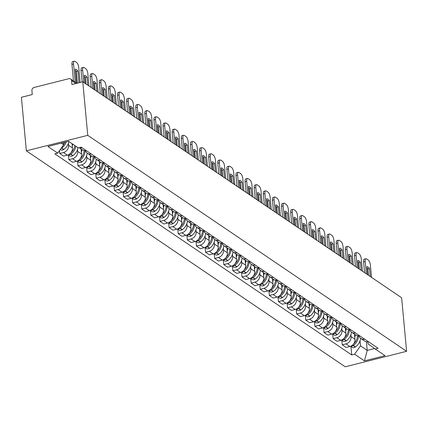 <?xml version="1.0" encoding="UTF-8"?>
<svg xmlns="http://www.w3.org/2000/svg" width="428" height="428" viewBox="0 0 428 428"><rect width="100%" height="100%" fill="white"/><g stroke="black" fill="none" stroke-linecap="round" stroke-linejoin="round"><path stroke-width="0.64" d="M82.781 81.802L71.92 84.541L71.551 80.608A2.728 2.338 -55.9 0 0 70.631 78.971A2.728 2.338 -55.9 0 0 68.865 78.693L34.122 87.462A2.728 2.338 -55.9 0 0 31.902 90.618L32.266 94.556L21.4 97.295L26.365 150.838L345.219 366.796L406.6 351.297L87.751 135.339L82.781 81.802L401.635 297.76L406.6 351.297M26.365 150.838L87.751 135.339M68.4 143.284L68.587 145.279A6.276 5.371 124.1 0 1 63.483 152.539L59.738 153.486L63.59 156.097L67.335 155.155A6.276 5.371 -55.9 0 0 72.444 147.89L72.048 143.653M82.16 147.821A6.276 5.371 124.1 0 1 79.383 147.665M59.476 150.651L59.738 153.486M79.185 147.714L82.181 149.741A6.276 5.371 -55.9 0 0 86.017 150.431M77.516 149.452L77.698 151.453A6.276 5.371 124.1 0 1 72.594 158.713L68.849 159.66L72.707 162.271L76.452 161.324A6.276 5.371 -55.9 0 0 81.555 154.064L81.085 149.003M91.276 153.994A6.276 5.371 124.1 0 1 87.44 153.304A6.276 5.371 124.1 0 1 85.488 150.517M68.432 155.155L68.849 159.66M87.44 153.304L91.292 155.915A6.276 5.371 -55.9 0 0 95.128 156.605M86.627 155.626L86.814 157.627A6.276 5.371 124.1 0 1 81.705 164.887L77.966 165.834L81.818 168.445L85.563 167.498A6.276 5.371 -55.9 0 0 90.666 160.238L90.201 155.171M100.387 160.168A6.276 5.371 124.1 0 1 96.551 159.473A6.276 5.371 124.1 0 1 94.604 156.691M77.543 161.329L77.966 165.834M96.551 159.473L100.409 162.089A6.276 5.371 -55.9 0 0 104.245 162.779M95.744 161.8L95.926 163.796A6.276 5.371 124.1 0 1 90.822 171.061L87.077 172.002L90.934 174.619L94.679 173.672A6.276 5.371 -55.9 0 0 99.783 166.406L99.312 161.345M109.504 166.337A6.276 5.371 124.1 0 1 105.668 165.647A6.276 5.371 124.1 0 1 103.715 162.865M86.659 167.503L87.077 172.002M105.668 165.647L109.52 168.258A6.276 5.371 -55.9 0 0 113.356 168.948M104.855 167.974L105.042 169.97A6.276 5.371 124.1 0 1 99.933 177.229L96.188 178.176L100.045 180.787L103.79 179.846A6.276 5.371 -55.9 0 0 108.894 172.58L108.428 167.519M118.615 172.511A6.276 5.371 124.1 0 1 114.779 171.821A6.276 5.371 124.1 0 1 112.832 169.033M95.77 173.677L96.188 178.176M114.779 171.821L118.636 174.431A6.276 5.371 -55.9 0 0 122.472 175.122M113.966 174.143L114.153 176.143A6.276 5.371 124.1 0 1 109.049 183.403L105.304 184.35L109.161 186.961L112.901 186.014A6.276 5.371 -55.9 0 0 118.01 178.754L117.54 173.688M127.726 178.685A6.276 5.371 124.1 0 1 123.89 177.995A6.276 5.371 124.1 0 1 121.943 175.207M104.887 179.846L105.304 184.35M123.89 177.995L127.747 180.605A6.276 5.371 -55.9 0 0 131.583 181.295M123.082 180.316L123.269 182.317A6.276 5.371 124.1 0 1 118.16 189.577L114.415 190.524L118.272 193.135L122.017 192.188A6.276 5.371 -55.9 0 0 127.121 184.928L126.651 179.862M136.842 184.859A6.276 5.371 124.1 0 1 133.006 184.163A6.276 5.371 124.1 0 1 131.059 181.381M113.998 186.019L114.415 190.524M133.006 184.163L136.858 186.779A6.276 5.371 -55.9 0 0 140.7 187.469M132.193 186.49L132.38 188.486A6.276 5.371 124.1 0 1 127.277 195.751L123.532 196.693L127.383 199.304L131.129 198.362A6.276 5.371 -55.9 0 0 136.238 191.097L135.767 186.036M145.953 191.027A6.276 5.371 124.1 0 1 142.117 190.337A6.276 5.371 124.1 0 1 140.17 187.555M123.114 192.193L123.532 196.693M142.117 190.337L145.975 192.948A6.276 5.371 -55.9 0 0 149.811 193.638M141.31 192.664L141.491 194.66A6.276 5.371 124.1 0 1 136.388 201.92L132.643 202.867L136.5 205.477L140.245 204.536A6.276 5.371 -55.9 0 0 145.349 197.271L144.878 192.209M155.07 197.201A6.276 5.371 124.1 0 1 151.234 196.511A6.276 5.371 124.1 0 1 149.281 193.724M132.225 198.367L132.643 202.867M151.234 196.511L155.086 199.122A6.276 5.371 -55.9 0 0 158.922 199.812M150.421 198.833L150.608 200.834A6.276 5.371 124.1 0 1 145.499 208.094L141.759 209.041L145.611 211.651L149.356 210.704A6.276 5.371 -55.9 0 0 154.46 203.444L153.994 198.378M164.181 203.375A6.276 5.371 124.1 0 1 160.345 202.685A6.276 5.371 124.1 0 1 158.397 199.897M141.336 204.536L141.759 209.041M160.345 202.685L164.202 205.296A6.276 5.371 -55.9 0 0 168.038 205.986M159.537 205.007L159.719 207.008A6.276 5.371 124.1 0 1 154.615 214.268L150.87 215.214L154.727 217.825L158.472 216.878A6.276 5.371 -55.9 0 0 163.576 209.618L163.105 204.552M173.297 209.549A6.276 5.371 124.1 0 1 169.461 208.853A6.276 5.371 124.1 0 1 167.509 206.071M150.453 210.71L150.87 215.214M169.461 208.853L173.313 211.469A6.276 5.371 -55.9 0 0 177.149 212.16M168.648 211.181L168.835 213.176A6.276 5.371 124.1 0 1 163.726 220.441L159.981 221.383L163.838 223.994L167.583 223.052A6.276 5.371 -55.9 0 0 172.687 215.787L172.222 210.726M182.408 215.717A6.276 5.371 124.1 0 1 178.572 215.027A6.276 5.371 124.1 0 1 176.625 212.245M159.564 216.884L159.981 221.383M178.572 215.027L182.43 217.638A6.276 5.371 -55.9 0 0 186.266 218.328M177.759 217.354L177.946 219.35A6.276 5.371 124.1 0 1 172.842 226.61L169.097 227.557L172.955 230.168L176.694 229.221A6.276 5.371 -55.9 0 0 181.804 221.961L181.333 216.9M191.519 221.891A6.276 5.371 124.1 0 1 187.683 221.201A6.276 5.371 124.1 0 1 185.736 218.414M168.68 223.052L169.097 227.557M187.683 221.201L191.541 223.812A6.276 5.371 -55.9 0 0 195.377 224.502M186.876 223.523L187.063 225.524A6.276 5.371 124.1 0 1 181.954 232.784L178.209 233.731L182.066 236.342L185.811 235.395A6.276 5.371 -55.9 0 0 190.915 228.135L190.444 223.068M200.636 228.065A6.276 5.371 124.1 0 1 196.8 227.375A6.276 5.371 124.1 0 1 194.852 224.588M177.791 229.226L178.209 233.731M196.8 227.375L200.652 229.986A6.276 5.371 -55.9 0 0 204.493 230.676M195.987 229.697L196.174 231.698A6.276 5.371 124.1 0 1 191.07 238.958L187.325 239.905L191.177 242.516L194.922 241.569A6.276 5.371 -55.9 0 0 200.031 234.309L199.56 229.242M209.747 234.234A6.276 5.371 124.1 0 1 205.911 233.544A6.276 5.371 124.1 0 1 203.963 230.762M186.908 235.4L187.325 239.905M205.911 233.544L209.768 236.154A6.276 5.371 -55.9 0 0 213.604 236.85M205.103 235.871L205.285 237.866A6.276 5.371 124.1 0 1 200.181 245.132L196.436 246.073L200.293 248.684L204.038 247.742A6.276 5.371 -55.9 0 0 209.142 240.477L208.671 235.416M218.863 240.408A6.276 5.371 124.1 0 1 215.027 239.717A6.276 5.371 124.1 0 1 213.074 236.935M196.019 241.574L196.436 246.073M215.027 239.717L218.879 242.328A6.276 5.371 -55.9 0 0 222.715 243.018M214.214 242.045L214.401 244.04A6.276 5.371 124.1 0 1 209.292 251.3L205.552 252.247L209.404 254.858L213.149 253.911A6.276 5.371 -55.9 0 0 218.253 246.651L217.788 241.59M227.974 246.582A6.276 5.371 124.1 0 1 224.138 245.891A6.276 5.371 124.1 0 1 222.191 243.104M205.13 247.742L205.552 252.247M224.138 245.891L227.996 248.502A6.276 5.371 -55.9 0 0 231.832 249.192M223.33 248.213L223.512 250.214A6.276 5.371 124.1 0 1 218.408 257.474L214.663 258.421L218.521 261.032L222.266 260.085A6.276 5.371 -55.9 0 0 227.37 252.825L226.899 247.759M237.091 252.755A6.276 5.371 124.1 0 1 233.255 252.065A6.276 5.371 124.1 0 1 231.302 249.278M214.246 253.916L214.663 258.421M233.255 252.065L237.107 254.676A6.276 5.371 -55.9 0 0 240.943 255.366M232.441 254.387L232.629 256.383A6.276 5.371 124.1 0 1 227.519 263.648L223.774 264.59L227.632 267.206L231.377 266.259A6.276 5.371 -55.9 0 0 236.481 258.999L236.015 253.932M246.202 258.924A6.276 5.371 124.1 0 1 242.366 258.234A6.276 5.371 124.1 0 1 240.418 255.452M223.357 260.09L223.774 264.59M242.366 258.234L246.223 260.845A6.276 5.371 -55.9 0 0 250.059 261.54M241.553 260.561L241.74 262.557A6.276 5.371 124.1 0 1 236.636 269.822L232.891 270.764L236.748 273.374L240.488 272.433A6.276 5.371 -55.9 0 0 245.597 265.167L245.126 260.106M255.313 265.098A6.276 5.371 124.1 0 1 251.477 264.408A6.276 5.371 124.1 0 1 249.529 261.626M232.474 266.264L232.891 270.764M251.477 264.408L255.334 267.019A6.276 5.371 -55.9 0 0 259.17 267.709M250.669 266.735L250.856 268.731A6.276 5.371 124.1 0 1 245.747 275.99L242.002 276.937L245.859 279.548L249.604 278.601A6.276 5.371 -55.9 0 0 254.708 271.341L254.237 266.28M264.429 271.272A6.276 5.371 124.1 0 1 260.593 270.582A6.276 5.371 124.1 0 1 258.646 267.794M241.585 272.433L242.002 276.937M260.593 270.582L264.445 273.192A6.276 5.371 -55.9 0 0 268.286 273.883M259.78 272.904L259.967 274.904A6.276 5.371 124.1 0 1 254.863 282.164L251.118 283.111L254.97 285.722L258.715 284.775A6.276 5.371 -55.9 0 0 263.825 277.515L263.354 272.449M273.54 277.446A6.276 5.371 124.1 0 1 269.704 276.755A6.276 5.371 124.1 0 1 267.757 273.968M250.701 278.607L251.118 283.111M269.704 276.755L273.562 279.366A6.276 5.371 -55.9 0 0 277.398 280.056M268.896 279.077L269.078 281.073A6.276 5.371 124.1 0 1 263.974 288.338L260.229 289.28L264.087 291.896L267.832 290.949A6.276 5.371 -55.9 0 0 272.936 283.689L272.465 278.623M282.657 283.614A6.276 5.371 124.1 0 1 278.821 282.924A6.276 5.371 124.1 0 1 276.868 280.142M259.812 284.781L260.229 289.28M278.821 282.924L282.673 285.535A6.276 5.371 -55.9 0 0 286.509 286.23M278.007 285.251L278.195 287.247A6.276 5.371 124.1 0 1 273.085 294.512L269.346 295.454L273.198 298.065L276.943 297.123A6.276 5.371 -55.9 0 0 282.047 289.858L281.581 284.797M291.768 289.788A6.276 5.371 124.1 0 1 287.932 289.098A6.276 5.371 124.1 0 1 285.984 286.311M268.923 290.954L269.346 295.454M287.932 289.098L291.789 291.709A6.276 5.371 -55.9 0 0 295.625 292.399M287.124 291.425L287.306 293.421A6.276 5.371 124.1 0 1 282.202 300.681L278.457 301.628L282.314 304.238L286.059 303.291A6.276 5.371 -55.9 0 0 291.163 296.032L290.692 290.97M300.884 295.962A6.276 5.371 124.1 0 1 297.048 295.272A6.276 5.371 124.1 0 1 295.095 292.485M278.04 297.123L278.457 301.628M297.048 295.272L300.9 297.883A6.276 5.371 -55.9 0 0 304.736 298.573M296.235 297.594L296.422 299.595A6.276 5.371 124.1 0 1 291.313 306.855L287.568 307.802L291.425 310.412L295.17 309.465A6.276 5.371 -55.9 0 0 300.274 302.205L299.809 297.139M309.995 302.136A6.276 5.371 124.1 0 1 306.159 301.446A6.276 5.371 124.1 0 1 304.212 298.658M287.151 303.297L287.568 307.802M306.159 301.446L310.016 304.057A6.276 5.371 -55.9 0 0 313.852 304.747M305.346 303.768L305.533 305.763A6.276 5.371 124.1 0 1 300.429 313.029L296.684 313.97L300.542 316.586L304.281 315.639A6.276 5.371 -55.9 0 0 309.39 308.379L308.92 303.313M319.106 308.304A6.276 5.371 124.1 0 1 315.27 307.614A6.276 5.371 124.1 0 1 313.323 304.832M296.267 309.471L296.684 313.97M315.27 307.614L319.127 310.225A6.276 5.371 -55.9 0 0 322.963 310.921M314.462 309.942L314.65 311.937A6.276 5.371 124.1 0 1 309.54 319.197L305.795 320.144L309.653 322.755L313.398 321.813A6.276 5.371 -55.9 0 0 318.502 314.548L318.031 309.487M328.223 314.478A6.276 5.371 124.1 0 1 324.387 313.788A6.276 5.371 124.1 0 1 322.439 311.001M305.378 315.645L305.795 320.144M324.387 313.788L328.239 316.399A6.276 5.371 -55.9 0 0 332.08 317.089M323.573 316.11L323.761 318.111A6.276 5.371 124.1 0 1 318.657 325.371L314.912 326.318L318.764 328.929L322.509 327.982A6.276 5.371 -55.9 0 0 327.618 320.722L327.147 315.661M337.334 320.652A6.276 5.371 124.1 0 1 333.498 319.962A6.276 5.371 124.1 0 1 331.55 317.175M314.494 321.813L314.912 326.318M333.498 319.962L337.355 322.573A6.276 5.371 -55.9 0 0 341.191 323.263M332.69 322.284L332.872 324.285A6.276 5.371 124.1 0 1 327.768 331.545L324.023 332.492L327.88 335.103L331.625 334.156A6.276 5.371 -55.9 0 0 336.729 326.896L336.258 321.829M346.45 326.826A6.276 5.371 124.1 0 1 342.614 326.131A6.276 5.371 124.1 0 1 340.661 323.349M323.605 327.987L324.023 332.492M342.614 326.131L346.466 328.747A6.276 5.371 -55.9 0 0 350.302 329.437M341.801 328.458L341.988 330.453A6.276 5.371 124.1 0 1 336.879 337.719L333.139 338.66L336.991 341.276L340.736 340.33A6.276 5.371 -55.9 0 0 345.84 333.064L345.375 328.003M355.561 332.995A6.276 5.371 124.1 0 1 351.725 332.305A6.276 5.371 124.1 0 1 349.778 329.523M332.716 334.161L333.139 338.66M351.725 332.305L355.582 334.915A6.276 5.371 -55.9 0 0 359.418 335.606M350.917 334.632L351.099 336.627A6.276 5.371 124.1 0 1 345.995 343.887L342.25 344.834L346.108 347.445L349.853 346.503A6.276 5.371 -55.9 0 0 354.956 339.238L354.486 334.177M364.677 339.169A6.276 5.371 124.1 0 1 360.841 338.478A6.276 5.371 124.1 0 1 358.889 335.691M341.833 340.335L342.25 344.834M360.841 338.478L364.693 341.089A6.276 5.371 -55.9 0 0 368.529 341.779M61.199 143.129L63.612 144.766L63.408 142.572M63.612 144.766L57.727 153.133L47.915 146.483L68.539 141.277L78.351 147.922L81.24 147.195L378.122 348.28L375.238 349.007L385.05 355.652L364.426 360.858L354.614 354.213L360.494 345.845L367.213 350.398L374.58 348.536M57.727 153.133L54.843 153.861L351.73 354.94L354.614 354.213M366.416 341.806L367.213 350.398L364.426 360.858M360.028 340.8L360.494 345.845M375.238 349.007L368.107 343.925L367.92 341.876M350.944 346.503L351.73 354.94M64.97 142.176A10.374 8.876 124.1 0 1 63.595 144.578M61.108 148.323A3.445 2.948 -55.9 0 0 61.541 148.067L61.702 147.96A10.374 8.876 -55.9 0 0 66.265 141.85M60.214 149.591L60.332 149.672A3.445 2.948 -55.9 0 0 63.676 149.511L63.831 149.404A10.374 8.876 -55.9 0 0 68.833 141.475M80.132 82.47L78.747 67.506A4.093 1.525 75.8 0 0 76.639 62.515L74.948 61.37A4.093 1.525 -104.2 0 0 74.295 61.204A4.093 1.525 -104.2 0 0 73.546 63.986L75.226 82.085M77.388 83.16L76.302 71.428L77.896 71.027A8.458 3.157 75.8 0 0 75.21 69.208L76.484 82.936M77.896 71.027L78.982 82.759M74.295 61.204L72.701 61.605A4.093 1.525 -104.2 0 0 71.952 64.387L73.482 80.903M76.302 71.428A8.458 3.157 75.8 0 0 75.307 70.278M74.879 145.574A10.374 8.876 124.1 0 1 71.102 152.529M72.273 146.06A10.374 8.876 -55.9 0 0 72.749 144.129M68.336 154.802A3.445 2.948 -55.9 0 0 70.657 154.241L70.813 154.134A10.374 8.876 -55.9 0 0 75.815 146.205M68.073 154.915L69.443 155.84A3.445 2.948 -55.9 0 0 72.787 155.685L72.947 155.578A10.374 8.876 -55.9 0 0 77.944 147.649M89.003 86.012L87.858 73.68A4.093 1.525 75.8 0 0 85.755 68.689L84.059 67.538A4.093 1.525 -104.2 0 0 83.412 67.378A4.093 1.525 -104.2 0 0 82.657 70.16L83.802 82.492M86.007 83.984L85.413 77.602L87.007 77.195A8.458 3.157 75.8 0 0 84.321 75.376L85.06 83.342M87.007 77.195L87.745 85.161M83.412 67.378L81.812 67.779A4.093 1.525 -104.2 0 0 81.063 70.561L82.123 81.967M85.413 77.602A8.458 3.157 75.8 0 0 84.423 76.446M84.107 150.496A10.374 8.876 124.1 0 1 80.218 158.702M81.384 152.234A10.374 8.876 -55.9 0 0 81.946 149.581M77.452 160.976A3.445 2.948 -55.9 0 0 79.769 160.414L79.929 160.302A10.374 8.876 -55.9 0 0 85.049 150.549M77.19 161.089L78.559 162.014A3.445 2.948 -55.9 0 0 81.903 161.854L82.058 161.747A10.374 8.876 -55.9 0 0 87.146 153.085M98.119 92.186L96.974 79.854A4.093 1.525 75.8 0 0 94.866 74.863L93.17 73.712A4.093 1.525 -104.2 0 0 92.523 73.552A4.093 1.525 -104.2 0 0 91.774 76.334L92.919 88.666M95.118 90.153L94.524 83.776L96.123 83.369A8.458 3.157 75.8 0 0 93.432 81.55L94.176 89.516M96.123 83.369L96.862 91.335M92.523 73.552L90.929 73.953A4.093 1.525 -104.2 0 0 90.18 76.735L91.175 87.483M94.524 83.776A8.458 3.157 75.8 0 0 93.534 82.62M93.224 156.664A10.374 8.876 124.1 0 1 89.329 164.876M90.501 158.408A10.374 8.876 -55.9 0 0 91.057 155.755M86.563 167.15A3.445 2.948 -55.9 0 0 88.885 166.583L89.04 166.476A10.374 8.876 -55.9 0 0 94.16 156.723M86.301 167.262L87.67 168.188A3.445 2.948 -55.9 0 0 91.014 168.027L91.175 167.92A10.374 8.876 -55.9 0 0 96.257 159.259M107.23 98.36L106.085 86.028A4.093 1.525 75.8 0 0 103.983 81.031L102.287 79.886A4.093 1.525 -104.2 0 0 101.639 79.72A4.093 1.525 -104.2 0 0 100.885 82.502L102.03 94.839M104.229 96.327L103.64 89.944L105.234 89.543A8.458 3.157 75.8 0 0 102.549 87.724L103.287 95.69M105.234 89.543L105.973 97.509M101.639 79.72L100.04 80.127A4.093 1.525 -104.2 0 0 99.291 82.909L100.286 93.657M103.64 89.944A8.458 3.157 75.8 0 0 102.645 88.794M102.335 162.838A10.374 8.876 124.1 0 1 98.445 171.05M99.612 164.577A10.374 8.876 -55.9 0 0 100.173 161.928M95.674 173.324A3.445 2.948 -55.9 0 0 97.996 172.757L98.151 172.65A10.374 8.876 -55.9 0 0 103.276 162.897M95.417 173.431L96.782 174.362A3.445 2.948 -55.9 0 0 100.131 174.201L100.286 174.094A10.374 8.876 -55.9 0 0 105.374 165.433M116.341 104.534L115.202 92.197A4.093 1.525 75.8 0 0 113.094 87.205L111.398 86.06A4.093 1.525 -104.2 0 0 110.75 85.894A4.093 1.525 -104.2 0 0 110.001 88.676L111.146 101.008M113.345 102.501L112.751 96.118L114.351 95.717A8.458 3.157 75.8 0 0 111.66 93.893L112.398 101.859M114.351 95.717L115.089 103.683M110.75 85.894L109.156 86.296A4.093 1.525 -104.2 0 0 108.402 89.078L109.402 99.831M112.751 96.118A8.458 3.157 75.8 0 0 111.762 94.963M111.451 169.012A10.374 8.876 124.1 0 1 107.556 177.219M108.728 170.751A10.374 8.876 -55.9 0 0 109.284 168.102M104.79 179.493A3.445 2.948 -55.9 0 0 107.107 178.931L107.268 178.824A10.374 8.876 -55.9 0 0 112.387 169.065M104.528 179.605L105.898 180.53A3.445 2.948 -55.9 0 0 109.242 180.375L109.397 180.268A10.374 8.876 -55.9 0 0 114.485 171.607M125.458 110.702L124.313 98.37A4.093 1.525 75.8 0 0 122.205 93.379L120.514 92.229A4.093 1.525 -104.2 0 0 119.861 92.068A4.093 1.525 -104.2 0 0 119.112 94.85L120.257 107.182M122.456 108.675L121.868 102.292L123.462 101.885A8.458 3.157 75.8 0 0 120.776 100.066L121.515 108.033M123.462 101.885L124.2 109.852M119.861 92.068L118.267 92.469A4.093 1.525 -104.2 0 0 117.518 95.251L118.513 106M121.868 102.292A8.458 3.157 75.8 0 0 120.873 101.136M120.562 175.18A10.374 8.876 124.1 0 1 116.673 183.393M117.839 176.924A10.374 8.876 -55.9 0 0 118.401 174.271M113.902 185.666A3.445 2.948 -55.9 0 0 116.223 185.105L116.379 184.992A10.374 8.876 -55.9 0 0 121.504 175.239M113.639 185.779L115.009 186.704A3.445 2.948 -55.9 0 0 118.353 186.544L118.513 186.437A10.374 8.876 -55.9 0 0 123.601 177.775M134.569 116.876L133.424 104.544A4.093 1.525 75.8 0 0 131.321 99.553L129.625 98.403A4.093 1.525 -104.2 0 0 128.978 98.242A4.093 1.525 -104.2 0 0 128.229 101.024L129.368 113.356M131.573 114.843L130.979 108.461L132.573 108.059A8.458 3.157 75.8 0 0 129.887 106.24L130.626 114.206M132.573 108.059L133.317 116.025M128.978 98.242L127.383 98.643A4.093 1.525 -104.2 0 0 126.629 101.425L127.63 112.173M130.979 108.461A8.458 3.157 75.8 0 0 129.989 107.31M129.679 181.354A10.374 8.876 124.1 0 1 125.784 189.567M126.95 183.098A10.374 8.876 -55.9 0 0 127.512 180.445M123.018 191.84A3.445 2.948 -55.9 0 0 125.334 191.273L125.495 191.166A10.374 8.876 -55.9 0 0 130.615 181.413M122.756 191.953L124.125 192.878A3.445 2.948 -55.9 0 0 127.469 192.718L127.624 192.611A10.374 8.876 -55.9 0 0 132.712 183.949M143.685 123.05L142.54 110.718A4.093 1.525 75.8 0 0 140.432 105.721L138.742 104.576A4.093 1.525 -104.2 0 0 138.089 104.411A4.093 1.525 -104.2 0 0 137.34 107.193L138.485 119.53M140.684 121.017L140.095 114.634L141.689 114.233A8.458 3.157 75.8 0 0 139.004 112.414L139.742 120.38M141.689 114.233L142.428 122.199M138.089 104.411L136.495 104.817A4.093 1.525 -104.2 0 0 135.746 107.599L136.741 118.347M140.095 114.634A8.458 3.157 75.8 0 0 139.1 113.484M138.79 187.528A10.374 8.876 124.1 0 1 134.895 195.74M136.067 189.267A10.374 8.876 -55.9 0 0 136.623 186.619M132.129 198.014A3.445 2.948 -55.9 0 0 134.451 197.447L134.606 197.34A10.374 8.876 -55.9 0 0 139.726 187.587M131.867 198.121L133.236 199.052A3.445 2.948 -55.9 0 0 136.58 198.892L136.741 198.785A10.374 8.876 -55.9 0 0 141.829 190.123M152.796 129.219L151.651 116.887A4.093 1.525 75.8 0 0 149.549 111.895L147.853 110.75A4.093 1.525 -104.2 0 0 147.205 110.585A4.093 1.525 -104.2 0 0 146.451 113.367L147.596 125.698M149.8 127.191L149.206 120.808L150.8 120.407A8.458 3.157 75.8 0 0 148.115 118.583L148.853 126.549M150.8 120.407L151.539 128.368M147.205 110.585L145.606 110.986A4.093 1.525 -104.2 0 0 144.857 113.768L145.857 124.521M149.206 120.808A8.458 3.157 75.8 0 0 148.216 119.653M147.901 193.702A10.374 8.876 124.1 0 1 144.011 201.909M145.178 195.441A10.374 8.876 -55.9 0 0 145.739 192.793M141.245 204.183A3.445 2.948 -55.9 0 0 143.562 203.621L143.722 203.514A10.374 8.876 -55.9 0 0 148.842 193.756M140.983 204.295L142.353 205.221A3.445 2.948 -55.9 0 0 145.697 205.066L145.852 204.953A10.374 8.876 -55.9 0 0 150.94 196.297M161.912 135.392L160.768 123.061A4.093 1.525 75.8 0 0 158.66 118.069L156.964 116.919A4.093 1.525 -104.2 0 0 156.316 116.758A4.093 1.525 -104.2 0 0 155.567 119.54L156.712 131.872M158.911 133.365L158.317 126.982L159.917 126.576A8.458 3.157 75.8 0 0 157.226 124.757L157.969 132.723M159.917 126.576L160.655 134.542M156.316 116.758L154.722 117.16A4.093 1.525 -104.2 0 0 153.973 119.942L154.968 130.69M158.317 126.982A8.458 3.157 75.8 0 0 157.327 125.827M157.017 199.871A10.374 8.876 124.1 0 1 153.122 208.083M154.294 201.615A10.374 8.876 -55.9 0 0 154.85 198.961M150.356 210.357A3.445 2.948 -55.9 0 0 152.678 209.79L152.833 209.683A10.374 8.876 -55.9 0 0 157.953 199.93M150.094 210.469L151.464 211.395A3.445 2.948 -55.9 0 0 154.808 211.234L154.968 211.127A10.374 8.876 -55.9 0 0 160.051 202.465M171.023 141.566L169.879 129.235A4.093 1.525 75.8 0 0 167.776 124.238L166.08 123.093A4.093 1.525 -104.2 0 0 165.433 122.932A4.093 1.525 -104.2 0 0 164.678 125.714L165.823 138.046M168.022 139.533L167.434 133.151L169.028 132.75A8.458 3.157 75.8 0 0 166.342 130.931L167.081 138.897M169.028 132.75L169.766 140.716M165.433 122.932L163.833 123.334A4.093 1.525 -104.2 0 0 163.084 126.116L164.079 136.864M167.434 133.151A8.458 3.157 75.8 0 0 166.439 132.001M166.128 206.045A10.374 8.876 124.1 0 1 162.239 214.257M163.405 207.789A10.374 8.876 -55.9 0 0 163.967 205.135M159.467 216.531A3.445 2.948 -55.9 0 0 161.789 215.963L161.945 215.856A10.374 8.876 -55.9 0 0 167.07 206.103M159.211 216.638L160.575 217.568A3.445 2.948 -55.9 0 0 163.924 217.408L164.079 217.301A10.374 8.876 -55.9 0 0 169.167 208.639M180.135 147.74L178.995 135.409A4.093 1.525 75.8 0 0 176.887 130.412L175.191 129.267A4.093 1.525 -104.2 0 0 174.544 129.101A4.093 1.525 -104.2 0 0 173.795 131.883L174.94 144.215M177.139 145.707L176.545 139.325L178.144 138.923A8.458 3.157 75.8 0 0 175.453 137.104L176.192 145.065M178.144 138.923L178.883 146.89M174.544 129.101L172.949 129.507A4.093 1.525 -104.2 0 0 172.195 132.289L173.196 143.038M176.545 139.325A8.458 3.157 75.8 0 0 175.555 138.174M175.245 212.218A10.374 8.876 124.1 0 1 171.35 220.425M172.521 213.957A10.374 8.876 -55.9 0 0 173.078 211.309M168.584 222.704A3.445 2.948 -55.9 0 0 170.9 222.137L171.061 222.03A10.374 8.876 -55.9 0 0 176.181 212.277M168.322 222.811L169.691 223.742A3.445 2.948 -55.9 0 0 173.035 223.582L173.19 223.475A10.374 8.876 -55.9 0 0 178.278 214.813M189.251 153.909L188.106 141.577A4.093 1.525 75.8 0 0 185.998 136.586L184.308 135.435A4.093 1.525 -104.2 0 0 183.655 135.275A4.093 1.525 -104.2 0 0 182.906 138.057L184.051 150.389M186.25 151.881L185.661 145.499L187.255 145.097A8.458 3.157 75.8 0 0 184.57 143.273L185.308 151.239M187.255 145.097L187.994 153.058M183.655 135.275L182.061 135.676A4.093 1.525 -104.2 0 0 181.311 138.458L182.307 149.212M185.661 145.499A8.458 3.157 75.8 0 0 184.666 144.343M184.356 218.392A10.374 8.876 124.1 0 1 180.466 226.599M181.633 220.131A10.374 8.876 -55.9 0 0 182.194 217.478M177.695 228.873A3.445 2.948 -55.9 0 0 180.017 228.311L180.172 228.199A10.374 8.876 -55.9 0 0 185.297 218.446M177.433 228.985L178.802 229.911A3.445 2.948 -55.9 0 0 182.146 229.756L182.307 229.643A10.374 8.876 -55.9 0 0 187.394 220.987M198.362 160.083L197.217 147.751A4.093 1.525 75.8 0 0 195.114 142.759L193.419 141.609A4.093 1.525 -104.2 0 0 192.771 141.449A4.093 1.525 -104.2 0 0 192.022 144.231L193.162 156.562M195.366 158.055L194.772 151.673L196.366 151.266A8.458 3.157 75.8 0 0 193.681 149.447L194.419 157.413M196.366 151.266L197.11 159.232M192.771 141.449L191.177 141.85A4.093 1.525 -104.2 0 0 190.423 144.632L191.423 155.38M194.772 151.673A8.458 3.157 75.8 0 0 193.782 150.517M193.472 224.561A10.374 8.876 124.1 0 1 189.577 232.773M190.744 226.305A10.374 8.876 -55.9 0 0 191.305 223.651M186.811 235.047A3.445 2.948 -55.9 0 0 189.128 234.48L189.288 234.373A10.374 8.876 -55.9 0 0 194.408 224.62M186.549 235.159L187.919 236.085A3.445 2.948 -55.9 0 0 191.263 235.924L191.418 235.817A10.374 8.876 -55.9 0 0 196.506 227.156M207.478 166.257L206.333 153.925A4.093 1.525 75.8 0 0 204.226 148.928L202.535 147.783A4.093 1.525 -104.2 0 0 201.882 147.617A4.093 1.525 -104.2 0 0 201.133 150.405L202.278 162.736M204.477 164.224L203.889 157.841L205.483 157.44A8.458 3.157 75.8 0 0 202.797 155.621L203.535 163.587M205.483 157.44L206.221 165.406M201.882 147.617L200.288 148.024A4.093 1.525 -104.2 0 0 199.539 150.806L200.534 161.554M203.889 157.841A8.458 3.157 75.8 0 0 202.893 156.691M202.583 230.735A10.374 8.876 124.1 0 1 198.688 238.947M199.86 232.479A10.374 8.876 -55.9 0 0 200.416 229.825M195.922 241.221A3.445 2.948 -55.9 0 0 198.244 240.654L198.399 240.547A10.374 8.876 -55.9 0 0 203.519 230.794M195.66 241.328L197.03 242.259A3.445 2.948 -55.9 0 0 200.374 242.098L200.534 241.991A10.374 8.876 -55.9 0 0 205.622 233.33M216.589 172.431L215.445 160.099A4.093 1.525 75.8 0 0 213.342 155.102L211.646 153.957A4.093 1.525 -104.2 0 0 210.999 153.791A4.093 1.525 -104.2 0 0 210.244 156.573L211.389 168.905M213.593 170.398L213 164.015L214.594 163.614A8.458 3.157 75.8 0 0 211.908 161.795L212.646 169.756M214.594 163.614L215.332 171.58M210.999 153.791L209.399 154.198A4.093 1.525 -104.2 0 0 208.65 156.98L209.65 167.728M213 164.015A8.458 3.157 75.8 0 0 212.01 162.865M211.694 236.909A10.374 8.876 124.1 0 1 207.805 245.116M208.971 238.647A10.374 8.876 -55.9 0 0 209.533 235.999M205.039 247.395A3.445 2.948 -55.9 0 0 207.355 246.828L207.516 246.721A10.374 8.876 -55.9 0 0 212.636 236.962M204.777 247.502L206.146 248.433A3.445 2.948 -55.9 0 0 209.49 248.272L209.645 248.165A10.374 8.876 -55.9 0 0 214.733 239.503M225.706 178.599L224.561 166.267A4.093 1.525 75.8 0 0 222.453 161.276L220.757 160.126A4.093 1.525 -104.2 0 0 220.11 159.965A4.093 1.525 -104.2 0 0 219.361 162.747L220.506 175.079M222.704 176.571L222.111 170.189L223.71 169.788A8.458 3.157 75.8 0 0 221.019 167.963L221.763 175.929M223.71 169.788L224.449 177.748M220.11 159.965L218.515 160.366A4.093 1.525 -104.2 0 0 217.766 163.148L218.762 173.902M222.111 170.189A8.458 3.157 75.8 0 0 221.121 169.033M220.811 243.083A10.374 8.876 124.1 0 1 216.916 251.29M218.087 244.821A10.374 8.876 -55.9 0 0 218.644 242.168M214.15 253.563A3.445 2.948 -55.9 0 0 216.472 253.001L216.627 252.889A10.374 8.876 -55.9 0 0 221.747 243.136M213.888 253.676L215.257 254.601A3.445 2.948 -55.9 0 0 218.601 254.446L218.762 254.334A10.374 8.876 -55.9 0 0 223.844 245.677M234.817 184.773L233.672 172.441A4.093 1.525 75.8 0 0 231.569 167.45L229.873 166.299A4.093 1.525 -104.2 0 0 229.226 166.139A4.093 1.525 -104.2 0 0 228.472 168.921L229.617 181.253M231.816 182.74L231.227 176.363L232.821 175.956A8.458 3.157 75.8 0 0 230.136 174.137L230.874 182.103M232.821 175.956L233.56 183.922M229.226 166.139L227.626 166.54A4.093 1.525 -104.2 0 0 226.877 169.322L227.873 180.07M231.227 176.363A8.458 3.157 75.8 0 0 230.232 175.207M229.922 249.251A10.374 8.876 124.1 0 1 226.032 257.463M227.198 250.995A10.374 8.876 -55.9 0 0 227.76 248.342M223.261 259.737A3.445 2.948 -55.9 0 0 225.583 259.17L225.738 259.063A10.374 8.876 -55.9 0 0 230.863 249.31M223.004 259.85L224.368 260.775A3.445 2.948 -55.9 0 0 227.717 260.615L227.873 260.508A10.374 8.876 -55.9 0 0 232.96 251.846M243.928 190.947L242.788 178.615A4.093 1.525 75.8 0 0 240.68 173.618L238.984 172.473A4.093 1.525 -104.2 0 0 238.337 172.307A4.093 1.525 -104.2 0 0 237.588 175.095L238.733 187.427M240.932 188.914L240.338 182.531L241.938 182.13A8.458 3.157 75.8 0 0 239.247 180.311L239.985 188.277M241.938 182.13L242.676 190.096M238.337 172.307L236.743 172.714A4.093 1.525 -104.2 0 0 235.989 175.496L236.989 186.244M240.338 182.531A8.458 3.157 75.8 0 0 239.348 181.381M239.038 255.425A10.374 8.876 124.1 0 1 235.143 263.637M236.315 257.169A10.374 8.876 -55.9 0 0 236.871 254.516M232.377 265.911A3.445 2.948 -55.9 0 0 234.694 265.344L234.854 265.237A10.374 8.876 -55.9 0 0 239.974 255.484M232.115 266.018L233.485 266.949A3.445 2.948 -55.9 0 0 236.828 266.788L236.984 266.681A10.374 8.876 -55.9 0 0 242.071 258.02M253.044 197.121L251.899 184.784A4.093 1.525 75.8 0 0 249.792 179.792L248.101 178.647A4.093 1.525 -104.2 0 0 247.448 178.481A4.093 1.525 -104.2 0 0 246.699 181.263L247.844 193.595M250.043 195.088L249.454 188.705L251.049 188.304A8.458 3.157 75.8 0 0 248.363 186.485L249.101 194.446M251.049 188.304L251.787 196.27M247.448 178.481L245.854 178.883A4.093 1.525 -104.2 0 0 245.105 181.67L246.1 192.418M249.454 188.705A8.458 3.157 75.8 0 0 248.459 187.555M248.149 261.599A10.374 8.876 124.1 0 1 244.26 269.806M245.426 263.338A10.374 8.876 -55.9 0 0 245.988 260.689M241.488 272.085A3.445 2.948 -55.9 0 0 243.81 271.518L243.965 271.411A10.374 8.876 -55.9 0 0 249.091 261.652M241.226 272.192L242.596 273.118A3.445 2.948 -55.9 0 0 245.94 272.962L246.1 272.855A10.374 8.876 -55.9 0 0 251.188 264.194M262.155 203.289L261.01 190.958A4.093 1.525 75.8 0 0 258.908 185.966L257.212 184.816A4.093 1.525 -104.2 0 0 256.565 184.655A4.093 1.525 -104.2 0 0 255.816 187.437L256.955 199.769M259.159 201.262L258.566 194.879L260.16 194.478A8.458 3.157 75.8 0 0 257.474 192.654L258.212 200.62M260.16 194.478L260.903 202.439M256.565 184.655L254.97 185.056A4.093 1.525 -104.2 0 0 254.216 187.839L255.216 198.592M258.566 194.879A8.458 3.157 75.8 0 0 257.576 193.724M257.265 267.773A10.374 8.876 124.1 0 1 253.371 275.98M254.537 269.512A10.374 8.876 -55.9 0 0 255.099 266.858M250.605 278.254A3.445 2.948 -55.9 0 0 252.921 277.692L253.082 277.579A10.374 8.876 -55.9 0 0 258.202 267.826M250.343 278.366L251.712 279.291A3.445 2.948 -55.9 0 0 255.056 279.136L255.211 279.024A10.374 8.876 -55.9 0 0 260.299 270.368M271.272 209.463L270.127 197.131A4.093 1.525 75.8 0 0 268.019 192.14L266.328 190.99A4.093 1.525 -104.2 0 0 265.676 190.829A4.093 1.525 -104.2 0 0 264.927 193.611L266.072 205.943M268.27 207.43L267.682 201.053L269.276 200.646A8.458 3.157 75.8 0 0 266.591 198.827L267.329 206.794M269.276 200.646L270.014 208.613M265.676 190.829L264.081 191.23A4.093 1.525 -104.2 0 0 263.332 194.012L264.327 204.761M267.682 201.053A8.458 3.157 75.8 0 0 266.687 199.897M266.377 273.941A10.374 8.876 124.1 0 1 262.482 282.154M263.653 275.685A10.374 8.876 -55.9 0 0 264.21 273.032M259.716 284.427A3.445 2.948 -55.9 0 0 262.038 283.86L262.193 283.753A10.374 8.876 -55.9 0 0 267.313 274M259.454 284.54L260.823 285.465A3.445 2.948 -55.9 0 0 264.167 285.305L264.327 285.198A10.374 8.876 -55.9 0 0 269.415 276.536M280.383 215.637L279.238 203.305A4.093 1.525 75.8 0 0 277.135 198.308L275.439 197.164A4.093 1.525 -104.2 0 0 274.792 196.998A4.093 1.525 -104.2 0 0 274.038 199.78L275.183 212.117M277.387 213.604L276.793 207.222L278.387 206.82A8.458 3.157 75.8 0 0 275.702 205.001L276.44 212.967M278.387 206.82L279.126 214.786M274.792 196.998L273.192 197.404A4.093 1.525 -104.2 0 0 272.443 200.186L273.444 210.934M276.793 207.222A8.458 3.157 75.8 0 0 275.803 206.071M275.488 280.115A10.374 8.876 124.1 0 1 271.598 288.328M272.764 281.859A10.374 8.876 -55.9 0 0 273.326 279.206M268.832 290.601A3.445 2.948 -55.9 0 0 271.149 290.034L271.309 289.927A10.374 8.876 -55.9 0 0 276.429 280.174M268.57 290.708L269.94 291.639A3.445 2.948 -55.9 0 0 273.283 291.479L273.439 291.372A10.374 8.876 -55.9 0 0 278.526 282.71M289.499 221.811L288.354 209.474A4.093 1.525 75.8 0 0 286.246 204.482L284.55 203.337A4.093 1.525 -104.2 0 0 283.903 203.172A4.093 1.525 -104.2 0 0 283.154 205.954L284.299 218.285M286.498 219.778L285.904 213.395L287.504 212.994A8.458 3.157 75.8 0 0 284.813 211.175L285.556 219.136M287.504 212.994L288.242 220.96M283.903 203.172L282.309 203.573A4.093 1.525 -104.2 0 0 281.56 206.36L282.555 217.108M285.904 213.395A8.458 3.157 75.8 0 0 284.914 212.245M284.604 286.289A10.374 8.876 124.1 0 1 280.709 294.496M281.881 288.028A10.374 8.876 -55.9 0 0 282.437 285.38M277.943 296.775A3.445 2.948 -55.9 0 0 280.265 296.208L280.42 296.101A10.374 8.876 -55.9 0 0 285.54 286.343M277.681 296.882L279.051 297.808A3.445 2.948 -55.9 0 0 282.394 297.653L282.555 297.546A10.374 8.876 -55.9 0 0 287.637 288.884M298.61 227.98L297.465 215.648A4.093 1.525 75.8 0 0 295.363 210.656L293.667 209.506A4.093 1.525 -104.2 0 0 293.02 209.346A4.093 1.525 -104.2 0 0 292.265 212.128L293.41 224.459M295.609 225.952L295.02 219.569L296.615 219.168A8.458 3.157 75.8 0 0 293.929 217.344L294.667 225.31M296.615 219.168L297.353 227.129M293.02 209.346L291.42 209.747A4.093 1.525 -104.2 0 0 290.671 212.529L291.666 223.277M295.02 219.569A8.458 3.157 75.8 0 0 294.025 218.414M293.715 292.463A10.374 8.876 124.1 0 1 289.826 300.67M290.992 294.202A10.374 8.876 -55.9 0 0 291.554 291.548M287.054 302.944A3.445 2.948 -55.9 0 0 289.376 302.382L289.531 302.27A10.374 8.876 -55.9 0 0 294.657 292.517M286.797 303.056L288.162 303.982A3.445 2.948 -55.9 0 0 291.511 303.827L291.666 303.714A10.374 8.876 -55.9 0 0 296.754 295.058M307.721 234.153L306.582 221.822A4.093 1.525 75.8 0 0 304.474 216.83L302.778 215.68A4.093 1.525 -104.2 0 0 302.131 215.519A4.093 1.525 -104.2 0 0 301.382 218.301L302.526 230.633M304.725 232.12L304.131 225.743L305.731 225.337A8.458 3.157 75.8 0 0 303.04 223.518L303.778 231.484M305.731 225.337L306.469 233.303M302.131 215.519L300.536 215.921A4.093 1.525 -104.2 0 0 299.782 218.703L300.782 229.451M304.131 225.743A8.458 3.157 75.8 0 0 303.142 224.588M302.831 298.632A10.374 8.876 124.1 0 1 298.937 306.844M300.108 300.376A10.374 8.876 -55.9 0 0 300.665 297.722M296.171 309.118A3.445 2.948 -55.9 0 0 298.487 308.551L298.648 308.444A10.374 8.876 -55.9 0 0 303.768 298.69M295.909 309.23L297.278 310.156A3.445 2.948 -55.9 0 0 300.622 309.995L300.777 309.888A10.374 8.876 -55.9 0 0 305.865 301.226M316.838 240.327L315.693 227.996A4.093 1.525 75.8 0 0 313.585 222.999L311.894 221.854A4.093 1.525 -104.2 0 0 311.242 221.688A4.093 1.525 -104.2 0 0 310.493 224.47L311.638 236.807M313.836 238.294L313.248 231.912L314.842 231.511A8.458 3.157 75.8 0 0 312.156 229.692L312.895 237.658M314.842 231.511L315.58 239.477M311.242 221.688L309.647 222.095A4.093 1.525 -104.2 0 0 308.898 224.877L309.893 235.625M313.248 231.912A8.458 3.157 75.8 0 0 312.253 230.762M311.942 304.806A10.374 8.876 124.1 0 1 308.053 313.018M309.219 306.55A10.374 8.876 -55.9 0 0 309.781 303.896M305.282 315.292A3.445 2.948 -55.9 0 0 307.604 314.724L307.759 314.617A10.374 8.876 -55.9 0 0 312.884 304.864M305.02 315.399L306.389 316.329A3.445 2.948 -55.9 0 0 309.733 316.169L309.893 316.062A10.374 8.876 -55.9 0 0 314.981 307.4M325.949 246.501L324.804 234.164A4.093 1.525 75.8 0 0 322.701 229.173L321.005 228.028A4.093 1.525 -104.2 0 0 320.358 227.862A4.093 1.525 -104.2 0 0 319.609 230.644L320.749 242.976M322.953 244.468L322.359 238.086L323.953 237.684A8.458 3.157 75.8 0 0 321.268 235.865L322.006 243.826M323.953 237.684L324.697 245.651M320.358 227.862L318.764 228.263A4.093 1.525 -104.2 0 0 318.009 231.045L319.01 241.799M322.359 238.086A8.458 3.157 75.8 0 0 321.369 236.935M321.059 310.979A10.374 8.876 124.1 0 1 317.164 319.186M318.33 312.718A10.374 8.876 -55.9 0 0 318.892 310.07M314.398 321.465A3.445 2.948 -55.9 0 0 316.715 320.898L316.875 320.791A10.374 8.876 -55.9 0 0 321.995 311.033M314.136 321.572L315.506 322.498A3.445 2.948 -55.9 0 0 318.849 322.343L319.004 322.236A10.374 8.876 -55.9 0 0 324.092 313.574M335.065 252.67L333.92 240.338A4.093 1.525 75.8 0 0 331.812 235.346L330.122 234.196A4.093 1.525 -104.2 0 0 329.469 234.036A4.093 1.525 -104.2 0 0 328.72 236.818L329.865 249.15M332.064 250.642L331.475 244.26L333.07 243.853A8.458 3.157 75.8 0 0 330.384 242.034L331.122 250M333.07 243.853L333.808 251.819M329.469 234.036L327.875 234.437A4.093 1.525 -104.2 0 0 327.126 237.219L328.121 247.967M331.475 244.26A8.458 3.157 75.8 0 0 330.48 243.104M330.17 317.153A10.374 8.876 124.1 0 1 326.275 325.36M327.447 318.892A10.374 8.876 -55.9 0 0 328.003 316.239M323.509 327.634A3.445 2.948 -55.9 0 0 325.831 327.072L325.986 326.96A10.374 8.876 -55.9 0 0 331.106 317.207M323.247 327.746L324.617 328.672A3.445 2.948 -55.9 0 0 327.96 328.517L328.121 328.404A10.374 8.876 -55.9 0 0 333.209 319.743M344.176 258.844L343.031 246.512A4.093 1.525 75.8 0 0 340.929 241.52L339.233 240.37A4.093 1.525 -104.2 0 0 338.585 240.21A4.093 1.525 -104.2 0 0 337.831 242.992L338.976 255.323M341.18 256.811L340.586 250.434L342.181 250.027A8.458 3.157 75.8 0 0 339.495 248.208L340.233 256.174M342.181 250.027L342.919 257.993M338.585 240.21L336.986 240.611A4.093 1.525 -104.2 0 0 336.237 243.393L337.237 254.141M340.586 250.434A8.458 3.157 75.8 0 0 339.597 249.278M339.281 323.322A10.374 8.876 124.1 0 1 335.392 331.534M336.558 325.066A10.374 8.876 -55.9 0 0 337.12 322.412M332.626 333.808A3.445 2.948 -55.9 0 0 334.942 333.241L335.103 333.134A10.374 8.876 -55.9 0 0 340.223 323.381M332.363 333.92L333.733 334.846A3.445 2.948 -55.9 0 0 337.077 334.685L337.232 334.578A10.374 8.876 -55.9 0 0 342.32 325.917M353.293 265.018L352.148 252.686A4.093 1.525 75.8 0 0 350.04 247.689L348.344 246.544A4.093 1.525 -104.2 0 0 347.697 246.378A4.093 1.525 -104.2 0 0 346.948 249.16L348.092 261.497M350.291 262.985L349.697 256.602L351.297 256.201A8.458 3.157 75.8 0 0 348.606 254.382L349.35 262.348M351.297 256.201L352.035 264.167M347.697 246.378L346.102 246.785A4.093 1.525 -104.2 0 0 345.353 249.567L346.348 260.315M349.697 256.602A8.458 3.157 75.8 0 0 348.708 255.452M348.397 329.496A10.374 8.876 124.1 0 1 344.503 337.708M345.674 331.235A10.374 8.876 -55.9 0 0 346.231 328.586M341.737 339.982A3.445 2.948 -55.9 0 0 344.059 339.415L344.214 339.308A10.374 8.876 -55.9 0 0 349.334 329.555M341.474 340.089L342.844 341.02A3.445 2.948 -55.9 0 0 346.188 340.859L346.348 340.752A10.374 8.876 -55.9 0 0 351.431 332.091M362.404 271.192L361.259 258.854A4.093 1.525 75.8 0 0 359.156 253.863L357.46 252.718A4.093 1.525 -104.2 0 0 356.813 252.552A4.093 1.525 -104.2 0 0 356.059 255.334L357.203 267.666M359.402 269.159L358.814 262.776L360.408 262.375A8.458 3.157 75.8 0 0 357.722 260.556L358.461 268.517M360.408 262.375L361.146 270.341M356.813 252.552L355.213 252.953A4.093 1.525 -104.2 0 0 354.464 255.735L355.459 266.489M358.814 262.776A8.458 3.157 75.8 0 0 357.819 261.62M357.508 335.67A10.374 8.876 124.1 0 1 353.619 343.877M354.785 337.408A10.374 8.876 -55.9 0 0 355.347 334.76M350.848 346.15A3.445 2.948 -55.9 0 0 353.17 345.589L353.325 345.482A10.374 8.876 -55.9 0 0 358.45 335.723M350.591 346.263L351.955 347.188A3.445 2.948 -55.9 0 0 355.304 347.033L355.459 346.926A10.374 8.876 -55.9 0 0 360.547 338.264M371.515 277.36L370.375 265.028A4.093 1.525 75.8 0 0 368.267 260.037L366.571 258.887A4.093 1.525 -104.2 0 0 365.924 258.726A4.093 1.525 -104.2 0 0 365.175 261.508L366.32 273.84M368.519 275.332L367.925 268.95L369.525 268.543A8.458 3.157 75.8 0 0 366.833 266.724L367.572 274.69M369.525 268.543L370.263 276.509M365.924 258.726L364.33 259.127A4.093 1.525 -104.2 0 0 363.575 261.909L364.576 272.657M367.925 268.95A8.458 3.157 75.8 0 0 366.935 267.794M354.956 339.238L351.099 336.627M345.84 333.064L341.988 330.453M336.729 326.896L332.872 324.285M327.618 320.722L323.761 318.111M318.502 314.548L314.65 311.937M309.39 308.379L305.533 305.763M300.274 302.205L296.422 299.595M291.163 296.032L287.306 293.421M282.047 289.858L278.195 287.247M272.936 283.689L269.078 281.073M263.825 277.515L259.967 274.904M254.708 271.341L250.856 268.731M245.597 265.167L241.74 262.557M236.481 258.999L232.629 256.383M227.37 252.825L223.512 250.214M218.253 246.651L214.401 244.04M209.142 240.477L205.285 237.866M200.031 234.309L196.174 231.698M190.915 228.135L187.063 225.524M181.804 221.961L177.946 219.35M172.687 215.787L168.835 213.176M163.576 209.618L159.719 207.008M154.46 203.444L150.608 200.834M145.349 197.271L141.491 194.66M136.238 191.097L132.38 188.486M127.121 184.928L123.269 182.317M118.01 178.754L114.153 176.143M108.894 172.58L105.042 169.97M99.783 166.406L95.926 163.796M90.666 160.238L86.814 157.627M81.555 154.064L77.698 151.453M72.444 147.89L68.587 145.279M340.736 340.33L336.879 337.719M331.625 334.156L327.768 331.545M322.509 327.982L318.657 325.371M313.398 321.813L309.54 319.197M304.281 315.639L300.429 313.029M295.17 309.465L291.313 306.855M286.059 303.291L282.202 300.681M276.943 297.123L273.085 294.512M267.832 290.949L263.974 288.338M258.715 284.775L254.863 282.164M249.604 278.601L245.747 275.99M240.488 272.433L236.636 269.822M231.377 266.259L227.519 263.648M222.266 260.085L218.408 257.474M213.149 253.911L209.292 251.3M204.038 247.742L200.181 245.132M194.922 241.569L191.07 238.958M185.811 235.395L181.954 232.784M176.694 229.221L172.842 226.61M167.583 223.052L163.726 220.441M158.472 216.878L154.615 214.268M149.356 210.704L145.499 208.094M140.245 204.536L136.388 201.92M131.129 198.362L127.277 195.751M122.017 192.188L118.16 189.577M112.901 186.014L109.049 183.403M103.79 179.846L99.933 177.229M94.679 173.672L90.822 171.061M85.563 167.498L81.705 164.887M76.452 161.324L72.594 158.713M67.335 155.155L63.483 152.539M349.853 346.503L345.995 343.887M75.884 83.54L71.551 80.608M63.676 149.511L61.541 148.067M63.831 149.404L61.702 147.96M71.952 64.387L73.546 63.986M72.787 155.685L70.657 154.241M72.947 155.578L70.813 154.134M81.063 70.561L82.657 70.16M81.903 161.854L79.769 160.414M82.058 161.747L79.929 160.302M90.18 76.735L91.774 76.334M91.014 168.027L88.885 166.583M91.175 167.92L89.04 166.476M99.291 82.909L100.885 82.502M100.131 174.201L97.996 172.757M100.286 174.094L98.151 172.65M108.402 89.078L110.001 88.676M109.242 180.375L107.107 178.931M109.397 180.268L107.268 178.824M117.518 95.251L119.112 94.85M118.353 186.544L116.223 185.105M118.513 186.437L116.379 184.992M126.629 101.425L128.229 101.024M127.469 192.718L125.334 191.273M127.624 192.611L125.495 191.166M135.746 107.599L137.34 107.193M136.58 198.892L134.451 197.447M136.741 198.785L134.606 197.34M144.857 113.768L146.451 113.367M145.697 205.066L143.562 203.621M145.852 204.953L143.722 203.514M153.973 119.942L155.567 119.54M154.808 211.234L152.678 209.79M154.968 211.127L152.833 209.683M163.084 126.116L164.678 125.714M163.924 217.408L161.789 215.963M164.079 217.301L161.945 215.856M172.195 132.289L173.795 131.883M173.035 223.582L170.9 222.137M173.19 223.475L171.061 222.03M181.311 138.458L182.906 138.057M182.146 229.756L180.017 228.311M182.307 229.643L180.172 228.199M190.423 144.632L192.022 144.231M191.263 235.924L189.128 234.48M191.418 235.817L189.288 234.373M199.539 150.806L201.133 150.405M200.374 242.098L198.244 240.654M200.534 241.991L198.399 240.547M208.65 156.98L210.244 156.573M209.49 248.272L207.355 246.828M209.645 248.165L207.516 246.721M217.766 163.148L219.361 162.747M218.601 254.446L216.472 253.001M218.762 254.334L216.627 252.889M226.877 169.322L228.472 168.921M227.717 260.615L225.583 259.17M227.873 260.508L225.738 259.063M235.989 175.496L237.588 175.095M236.828 266.788L234.694 265.344M236.984 266.681L234.854 265.237M245.105 181.67L246.699 181.263M245.94 272.962L243.81 271.518M246.1 272.855L243.965 271.411M254.216 187.839L255.816 187.437M255.056 279.136L252.921 277.692M255.211 279.024L253.082 277.579M263.332 194.012L264.927 193.611M264.167 285.305L262.038 283.86M264.327 285.198L262.193 283.753M272.443 200.186L274.038 199.78M273.283 291.479L271.149 290.034M273.439 291.372L271.309 289.927M281.56 206.36L283.154 205.954M282.394 297.653L280.265 296.208M282.555 297.546L280.42 296.101M290.671 212.529L292.265 212.128M291.511 303.827L289.376 302.382M291.666 303.714L289.531 302.27M299.782 218.703L301.382 218.301M300.622 309.995L298.487 308.551M300.777 309.888L298.648 308.444M308.898 224.877L310.493 224.47M309.733 316.169L307.604 314.724M309.893 316.062L307.759 314.617M318.009 231.045L319.609 230.644M318.849 322.343L316.715 320.898M319.004 322.236L316.875 320.791M327.126 237.219L328.72 236.818M327.96 328.517L325.831 327.072M328.121 328.404L325.986 326.96M336.237 243.393L337.831 242.992M337.077 334.685L334.942 333.241M337.232 334.578L335.103 333.134M345.353 249.567L346.948 249.16M346.188 340.859L344.059 339.415M346.348 340.752L344.214 339.308M354.464 255.735L356.059 255.334M355.304 347.033L353.17 345.589M355.459 346.926L353.325 345.482M363.575 261.909L365.175 261.508M70.631 78.971L76.97 83.267"/></g></svg>
